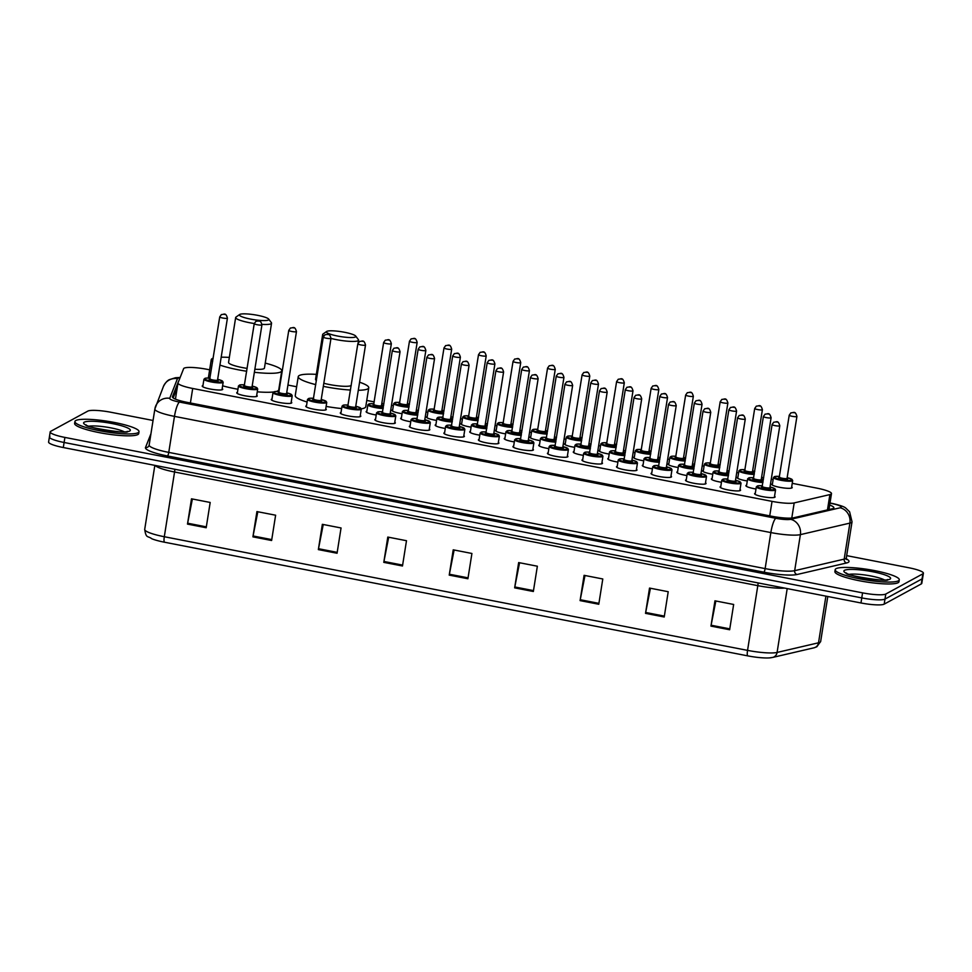 <?xml version="1.0" encoding="UTF-8"?>
<svg xmlns="http://www.w3.org/2000/svg" width="972" height="972" viewBox="0 0 972 972"><rect width="100%" height="100%" fill="white"/><g stroke="black" fill="none" stroke-linecap="round" stroke-linejoin="round"><path stroke-width="1.46" d="M740.02 489.524A10.388 1.713 -171 0 1 740.579 490.216A10.388 1.713 -171 0 1 740.287 490.532A10.388 1.713 -171 0 1 728.976 490.095A10.388 1.713 -171 0 1 720.07 486.96A10.388 1.713 -171 0 1 720.349 486.644A10.388 1.713 -171 0 1 720.799 486.474M705.502 482.792A10.388 1.713 -171 0 1 706.049 483.485A10.388 1.713 -171 0 1 705.769 483.801A10.388 1.713 -171 0 1 694.445 483.376A10.388 1.713 -171 0 1 685.539 480.241A10.388 1.713 -171 0 1 685.819 479.913A10.388 1.713 -171 0 1 686.268 479.743M670.984 476.061A10.388 1.713 -171 0 1 671.531 476.754A10.388 1.713 -171 0 1 671.239 477.07A10.388 1.713 -171 0 1 659.927 476.645A10.388 1.713 -171 0 1 651.021 473.51A10.388 1.713 -171 0 1 651.301 473.194A10.388 1.713 -171 0 1 651.75 473.024M636.453 469.342A10.388 1.713 -171 0 1 637 470.035A10.388 1.713 -171 0 1 636.721 470.351A10.388 1.713 -171 0 1 625.397 469.913A10.388 1.713 -171 0 1 616.491 466.779A10.388 1.713 -171 0 1 616.77 466.463A10.388 1.713 -171 0 1 617.232 466.293M601.935 462.611A10.388 1.713 -171 0 1 602.482 463.304A10.388 1.713 -171 0 1 602.19 463.62A10.388 1.713 -171 0 1 590.879 463.194A10.388 1.713 -171 0 1 581.973 460.048A10.388 1.713 -171 0 1 582.252 459.732A10.388 1.713 -171 0 1 582.702 459.562M567.405 455.88A10.388 1.713 -171 0 1 567.952 456.573A10.388 1.713 -171 0 1 567.672 456.889A10.388 1.713 -171 0 1 556.349 456.463A10.388 1.713 -171 0 1 547.443 453.329A10.388 1.713 -171 0 1 547.734 453.013A10.388 1.713 -171 0 1 548.184 452.843M532.887 449.161A10.388 1.713 -171 0 1 533.434 449.842A10.388 1.713 -171 0 1 533.142 450.17A10.388 1.713 -171 0 1 521.83 449.732A10.388 1.713 -171 0 1 512.924 446.598A10.388 1.713 -171 0 1 513.204 446.282A10.388 1.713 -171 0 1 513.653 446.112M498.357 442.43A10.388 1.713 -171 0 1 498.903 443.123A10.388 1.713 -171 0 1 498.624 443.439A10.388 1.713 -171 0 1 487.3 443.013A10.388 1.713 -171 0 1 478.394 439.866A10.388 1.713 -171 0 1 478.686 439.551A10.388 1.713 -171 0 1 479.135 439.38M463.838 435.699A10.388 1.713 -171 0 1 464.385 436.392A10.388 1.713 -171 0 1 464.094 436.707A10.388 1.713 -171 0 1 452.782 436.282A10.388 1.713 -171 0 1 443.876 433.148A10.388 1.713 -171 0 1 444.155 432.832A10.388 1.713 -171 0 1 444.605 432.662M429.308 428.98A10.388 1.713 -171 0 1 429.855 429.66A10.388 1.713 -171 0 1 429.575 429.988A10.388 1.713 -171 0 1 418.252 429.551A10.388 1.713 -171 0 1 409.346 426.416A10.388 1.713 -171 0 1 409.637 426.101A10.388 1.713 -171 0 1 410.087 425.93M394.79 422.249A10.388 1.713 -171 0 1 395.337 422.942A10.388 1.713 -171 0 1 395.057 423.257A10.388 1.713 -171 0 1 383.733 422.82A10.388 1.713 -171 0 1 374.828 419.685A10.388 1.713 -171 0 1 375.107 419.369A10.388 1.713 -171 0 1 375.557 419.199M360.26 415.518A10.388 1.713 -171 0 1 360.806 416.21A10.388 1.713 -171 0 1 360.527 416.526A10.388 1.713 -171 0 1 349.203 416.101A10.388 1.713 -171 0 1 340.297 412.966A10.388 1.713 -171 0 1 340.589 412.638A10.388 1.713 -171 0 1 341.038 412.48M325.742 408.799A10.388 1.713 -171 0 1 326.288 409.479A10.388 1.713 -171 0 1 326.009 409.807A10.388 1.713 -171 0 1 314.685 409.37A10.388 1.713 -171 0 1 305.779 406.235A10.388 1.713 -171 0 1 306.059 405.919A10.388 1.713 -171 0 1 306.508 405.749M291.211 402.068A10.388 1.713 -171 0 1 291.758 402.76A10.388 1.713 -171 0 1 291.479 403.076A10.388 1.713 -171 0 1 280.167 402.639A10.388 1.713 -171 0 1 271.249 399.504A10.388 1.713 -171 0 1 271.54 399.188A10.388 1.713 -171 0 1 271.99 399.018M256.693 395.337A10.388 1.713 -171 0 1 257.24 396.029A10.388 1.713 -171 0 1 256.96 396.345A10.388 1.713 -171 0 1 245.637 395.92A10.388 1.713 -171 0 1 236.731 392.785A10.388 1.713 -171 0 1 237.01 392.457A10.388 1.713 -171 0 1 237.46 392.287M222.163 388.606A10.388 1.713 -171 0 1 222.722 389.298A10.388 1.713 -171 0 1 222.43 389.626A10.388 1.713 -171 0 1 211.118 389.189A10.388 1.713 -171 0 1 202.212 386.054A10.388 1.713 -171 0 1 202.492 385.738A10.388 1.713 -171 0 1 202.941 385.568M774.55 496.242A10.388 1.713 -171 0 1 775.097 496.935A10.388 1.713 -171 0 1 774.818 497.263A10.388 1.713 -171 0 1 763.494 496.826A10.388 1.713 -171 0 1 754.588 493.691A10.388 1.713 -171 0 1 754.867 493.375A10.388 1.713 -171 0 1 755.317 493.205M721.467 482.27A10.388 1.713 -171 0 1 711.358 478.929A10.388 1.713 -171 0 1 711.65 478.613A10.388 1.713 -171 0 1 712.099 478.443M686.937 475.539A10.388 1.713 -171 0 1 676.84 472.21A10.388 1.713 -171 0 1 677.12 471.882A10.388 1.713 -171 0 1 677.569 471.724M652.419 468.808A10.388 1.713 -171 0 1 642.322 465.479A10.388 1.713 -171 0 1 642.601 465.163A10.388 1.713 -171 0 1 643.051 464.993M617.888 462.089A10.388 1.713 -171 0 1 607.792 458.748A10.388 1.713 -171 0 1 608.071 458.432A10.388 1.713 -171 0 1 608.521 458.262M583.37 455.358A10.388 1.713 -171 0 1 573.273 452.029A10.388 1.713 -171 0 1 573.553 451.701A10.388 1.713 -171 0 1 574.002 451.53M548.84 448.627A10.388 1.713 -171 0 1 538.743 445.298A10.388 1.713 -171 0 1 539.023 444.982A10.388 1.713 -171 0 1 539.484 444.812M514.322 441.908A10.388 1.713 -171 0 1 504.225 438.566A10.388 1.713 -171 0 1 504.504 438.25A10.388 1.713 -171 0 1 504.954 438.08M479.803 435.177A10.388 1.713 -171 0 1 469.695 431.847A10.388 1.713 -171 0 1 469.986 431.519A10.388 1.713 -171 0 1 470.436 431.349M445.273 428.445A10.388 1.713 -171 0 1 435.177 425.116A10.388 1.713 -171 0 1 435.456 424.8A10.388 1.713 -171 0 1 435.906 424.63M410.755 421.727A10.388 1.713 -171 0 1 400.646 418.385A10.388 1.713 -171 0 1 400.938 418.069A10.388 1.713 -171 0 1 401.387 417.899M376.225 414.995A10.388 1.713 -171 0 1 366.128 411.654A10.388 1.713 -171 0 1 366.408 411.338A10.388 1.713 -171 0 1 366.857 411.168M755.985 488.989A10.388 1.713 -171 0 1 745.889 485.66A10.388 1.713 -171 0 1 746.168 485.344A10.388 1.713 -171 0 1 746.618 485.174M574.671 447.327A10.388 1.713 -171 0 1 564.562 443.997A10.388 1.713 -171 0 1 564.854 443.669A10.388 1.713 -171 0 1 565.303 443.511M540.14 440.595A10.388 1.713 -171 0 1 530.044 437.266A10.388 1.713 -171 0 1 530.323 436.95A10.388 1.713 -171 0 1 530.773 436.78M712.768 474.239A10.388 1.713 -171 0 1 702.659 470.898A10.388 1.713 -171 0 1 702.95 470.582A10.388 1.713 -171 0 1 703.4 470.412M505.622 433.877A10.388 1.713 -171 0 1 495.526 430.535A10.388 1.713 -171 0 1 495.805 430.219A10.388 1.713 -171 0 1 496.255 430.049M747.286 480.97A10.388 1.713 -171 0 1 737.189 477.629A10.388 1.713 -171 0 1 737.469 477.313A10.388 1.713 -171 0 1 737.918 477.143M609.189 454.058A10.388 1.713 -171 0 1 599.092 450.716A10.388 1.713 -171 0 1 599.372 450.401A10.388 1.713 -171 0 1 599.821 450.23M678.237 467.508A10.388 1.713 -171 0 1 668.141 464.179A10.388 1.713 -171 0 1 668.42 463.863A10.388 1.713 -171 0 1 668.87 463.693M643.719 460.789A10.388 1.713 -171 0 1 633.61 457.448A10.388 1.713 -171 0 1 633.902 457.132A10.388 1.713 -171 0 1 634.352 456.962M471.092 427.145A10.388 1.713 -171 0 1 460.995 423.816A10.388 1.713 -171 0 1 461.275 423.488A10.388 1.713 -171 0 1 461.736 423.318M436.574 420.414A10.388 1.713 -171 0 1 426.477 417.085A10.388 1.713 -171 0 1 426.757 416.769A10.388 1.713 -171 0 1 427.206 416.599M402.056 413.695A10.388 1.713 -171 0 1 391.947 410.354A10.388 1.713 -171 0 1 392.238 410.038A10.388 1.713 -171 0 1 392.688 409.868M791.67 486.911A10.388 1.713 -171 0 1 792.216 487.604A10.388 1.713 -171 0 1 791.937 487.92A10.388 1.713 -171 0 1 780.613 487.494A10.388 1.713 -171 0 1 771.707 484.36A10.388 1.713 -171 0 1 771.999 484.044A10.388 1.713 -171 0 1 772.448 483.874M209.648 369.81L207.34 369.36A19.464 3.208 9 0 0 183.623 368.667L178.022 382.859A19.464 3.208 9 0 0 177.998 382.968A19.464 3.208 9 0 0 192.699 388.472L772.035 501.37A19.464 3.208 9 0 0 794.185 502.913L829.881 494.59A19.464 3.208 9 0 0 830.951 494.226A19.464 3.208 9 0 0 831.485 493.63A19.464 3.208 9 0 0 816.784 488.114L792.241 483.327M773.117 479.609L771.331 479.257M763.676 477.762L761.659 477.373M738.599 472.878L736.8 472.526M729.158 471.043L727.129 470.642M704.068 466.147L702.282 465.807M694.628 464.312L692.611 463.923M669.55 459.428L667.752 459.076M660.11 457.581L658.08 457.192M635.02 452.697L633.234 452.345M625.579 450.862L623.562 450.461M600.502 445.966L598.703 445.626M591.061 444.131L589.032 443.742M565.971 439.247L564.185 438.894M556.531 437.4L554.514 437.011M531.453 432.516L529.655 432.163M522.013 430.681L519.984 430.28M496.935 425.785L495.137 425.444M487.494 423.95L485.465 423.549M462.405 419.066L460.619 418.713M452.964 417.219L450.935 416.83M427.887 412.335L426.088 411.982M418.446 410.5L416.417 410.099M393.356 405.603L391.57 405.263M383.916 403.769L381.887 403.368M374.244 401.886L366.748 400.428M296.642 386.759L287.991 385.07M178.714 381.097A19.464 3.208 9 0 0 178.496 381.389L172.457 396.722A19.464 3.208 9 0 0 172.421 396.831A19.464 3.208 9 0 0 187.134 402.347L771.537 516.217A19.464 3.208 9 0 0 793.687 517.772L832.263 508.781A19.464 3.208 9 0 0 833.332 508.405A19.464 3.208 9 0 0 833.867 507.809A19.464 3.208 9 0 0 829.675 505.051M846.673 555.632L908.699 567.721A19.464 3.208 -171 0 1 923.4 573.225A19.464 3.208 -171 0 1 922.865 573.82L885.784 594.038A19.464 3.208 -171 0 1 862.565 592.859L64.905 437.424A19.464 3.208 -171 0 1 50.204 431.92A19.464 3.208 -171 0 1 50.738 431.313L87.82 411.107A19.464 3.208 -171 0 1 111.027 412.286L153.054 420.475M923.4 573.225L922.598 578.279A19.464 3.208 -171 0 1 922.063 578.887L884.982 599.092A19.464 3.208 -171 0 1 861.775 597.914L64.103 442.479A19.464 3.208 -171 0 1 49.402 436.975A19.464 3.208 -171 0 1 49.937 436.379M173.174 397.937L177.269 387.536M49.402 436.975L48.6 442.029A19.464 3.208 -171 0 0 63.302 447.533L860.973 602.968A19.464 3.208 -171 0 0 884.18 604.147L921.262 583.941A19.464 3.208 -171 0 0 921.796 583.346L922.598 578.279A19.464 3.208 -171 0 1 922.063 578.887L884.982 599.092A19.464 3.208 -171 0 1 861.775 597.914L64.103 442.479A19.464 3.208 -171 0 1 49.402 436.975L50.204 431.92M747.675 655.857L164.438 542.206A21.287 3.511 -171 0 1 151.851 538.78C147.61 535.536 146.116 538.78 144.707 529.388A25.952 4.289 9 0 0 164.304 536.726L747.553 650.377A6.488 1.337 101 0 0 747.675 655.857A21.287 3.511 -171 0 0 769.532 657.886L772.679 657.424A6.488 5.929 76.9 0 0 777.09 652.443L818.521 642.796A25.952 4.289 9 0 0 819.955 642.298A25.952 4.289 9 0 0 820.66 641.496L827.792 596.504M771.889 657.558A21.287 3.511 -171 0 1 769.532 657.886M318.354 549.605L322.352 524.321L341.05 527.966L337.053 553.25L318.354 549.605A5.188 1.069 101 0 1 318.512 548.718L337.187 552.363M252.914 536.86L256.924 511.576L275.623 515.209L271.613 540.505L252.914 536.86A5.188 1.069 101 0 1 253.072 535.973L271.759 539.606M187.487 524.102L191.496 498.818L210.183 502.463L206.185 527.747L187.487 524.102A5.188 1.069 101 0 1 187.645 523.215L206.319 526.86M514.65 587.853L518.659 562.569L537.358 566.214L533.349 591.498L514.65 587.853A5.188 1.069 101 0 1 514.808 586.967L533.494 590.612M580.09 600.611L584.087 575.327L602.786 578.972L598.776 604.256L580.09 600.611A5.188 1.069 101 0 1 580.248 599.724L598.922 603.357M645.517 613.356L649.527 588.072L668.214 591.717L664.216 617.001L645.517 613.356A5.188 1.069 101 0 1 645.675 612.469L664.35 616.114M710.957 626.114L714.955 600.817L733.653 604.463L729.644 629.747L710.957 626.114A5.188 1.069 101 0 1 711.103 625.227L729.79 628.86M383.782 562.363L387.792 537.066L406.49 540.711L402.481 565.996L383.782 562.363A5.188 1.069 101 0 1 383.94 561.464L402.627 565.109M449.222 575.108L453.219 549.824L471.918 553.469L467.909 578.753L449.222 575.108A5.188 1.069 101 0 1 449.38 574.221L468.054 577.854M454.118 549.994L449.38 574.221M388.691 537.249L383.94 561.464M715.854 601L711.103 625.227M650.426 588.254L645.675 612.469M584.986 575.497L580.248 599.724M519.558 562.752L514.808 586.967M192.383 499.001L187.645 523.215M257.823 511.746L253.072 535.973M323.251 524.491L318.512 548.718M836.078 568.681A32.441 5.358 -171 0 1 871.447 570.029A32.441 5.358 -171 0 1 899.282 579.822A32.441 5.358 -171 0 1 898.395 580.819A32.441 5.358 -171 0 1 863.027 579.47A32.441 5.358 -171 0 1 835.191 569.677A32.441 5.358 -171 0 1 836.078 568.681M899.282 579.822L898.979 581.718A32.441 5.358 -171 0 1 898.092 582.714A32.441 5.358 -171 0 1 862.723 581.365A32.441 5.358 -171 0 1 834.887 571.572L835.191 569.677M326.774 331.379A14.92 2.466 -171 0 1 341.816 331.792A14.92 2.466 -171 0 1 355.703 336.069A14.92 2.466 -171 0 1 355.436 336.956A14.92 2.466 -171 0 1 337.952 336.118A14.92 2.466 -171 0 1 326.641 331.464A14.92 2.466 -171 0 1 326.774 331.379M355.703 336.069L358.376 339.641A18.164 3.001 -171 0 1 358.559 340.176A18.164 3.001 -171 0 1 358.06 340.735A18.164 3.001 -171 0 1 330.978 338.414M323.87 383.284A18.164 3.001 9 0 0 350.953 385.617A18.164 3.001 9 0 0 351.232 385.41M315.766 384.633A35.685 5.893 -171 0 1 298.246 376.626A35.685 5.893 -171 0 1 299.23 375.532A35.685 5.893 -171 0 1 316.35 374.366M359.628 382.227A35.685 5.893 -171 0 1 368.752 387.792A35.685 5.893 -171 0 1 367.768 388.885A35.685 5.893 -171 0 1 358.352 390.27M368.752 387.792L365.751 406.758A35.685 5.893 -171 0 1 364.767 407.851A35.685 5.893 -171 0 1 361.268 408.823M323.798 335.802A18.164 3.001 -171 0 1 322.668 334.49L315.548 379.372A18.164 3.001 9 0 0 316.422 380.514M350.503 390.051A35.685 5.893 -171 0 1 323.384 386.37M341.658 408.544A35.685 5.893 -171 0 1 326.118 406.418M307.103 402.031A35.685 5.893 -171 0 1 295.245 395.592L298.246 376.626M322.668 334.49A18.164 3.001 -171 0 1 322.996 334.028L326.641 331.464M239.78 314.43A14.92 2.466 -171 0 1 254.81 314.831A14.92 2.466 -171 0 1 268.709 319.108A14.92 2.466 -171 0 1 268.442 320.007A14.92 2.466 -171 0 1 250.958 319.168A14.92 2.466 -171 0 1 239.647 314.503A14.92 2.466 -171 0 1 239.78 314.43M268.709 319.108L271.382 322.68A18.164 3.001 -171 0 1 271.553 323.214A18.164 3.001 -171 0 1 271.067 323.773A18.164 3.001 -171 0 1 261.978 324.356M254.919 369.238A18.164 3.001 9 0 0 263.959 368.655A18.164 3.001 9 0 0 264.445 368.096L271.553 323.214M212.637 361.706A35.685 5.893 -171 0 1 211.252 359.676A35.685 5.893 -171 0 1 212.224 358.583A35.685 5.893 -171 0 1 213.196 358.17M221.227 357.21A35.685 5.893 -171 0 1 229.356 357.404M265.247 363.091A35.685 5.893 -171 0 1 281.759 370.842A35.685 5.893 -171 0 1 280.774 371.936A35.685 5.893 -171 0 1 254.433 372.288M281.759 370.842L278.745 389.808A35.685 5.893 -171 0 1 277.773 390.902A35.685 5.893 -171 0 1 276.242 391.485M254.275 323.518A18.164 3.001 -171 0 1 235.661 317.54L228.554 362.422A18.164 3.001 9 0 0 247.167 368.4M246.706 371.255A35.685 5.893 -171 0 1 219.976 365.108M273.46 391.983A35.685 5.893 -171 0 1 257.252 391.825M237.946 389.262A35.685 5.893 -171 0 1 222.612 385.811M235.661 317.54A18.164 3.001 -171 0 1 236.002 317.079L239.647 314.503M75.804 420.536A32.441 5.358 -171 0 1 111.173 421.872A32.441 5.358 -171 0 1 139.008 431.677A32.441 5.358 -171 0 1 138.121 432.674A32.441 5.358 -171 0 1 102.753 431.325A32.441 5.358 -171 0 1 74.917 421.532A32.441 5.358 -171 0 1 75.804 420.536M139.008 431.677L138.717 433.573A32.441 5.358 -171 0 1 137.83 434.569A32.441 5.358 -171 0 1 102.449 433.22A32.441 5.358 -171 0 1 74.613 423.428L74.917 421.532M827.464 509.899L829.881 494.59M791.791 518.052L794.185 502.913M769.739 515.865L772.035 501.37M190.403 402.979L192.699 388.472M179.99 377.877A12.976 2.138 9 0 0 177.803 378.327A12.976 2.138 9 0 0 177.463 378.655L169.711 398.326A12.976 2.138 9 0 0 179.492 402.08L775.863 518.295A12.976 2.138 9 0 0 790.625 519.327L840.148 507.785A12.976 2.138 9 0 0 840.853 507.53A12.976 2.138 9 0 0 831.412 503.46L829.979 503.18M831.412 503.46A12.976 2.685 101 0 1 831.886 503.362C840.051 505.209 844.741 506.837 845.956 508.271L849.613 511.807L852.031 521.806A25.952 4.289 -171 0 1 851.314 522.608A25.952 4.289 -171 0 1 849.893 523.106L844.182 559.131A25.952 4.289 9 0 0 845.616 558.633A25.952 4.289 9 0 0 846.32 557.843L846.685 559.483L845.591 558.754M180.136 377.488L175.507 377.731L169.59 379.578C167.463 380.368 165.398 382.689 163.393 386.528A12.976 12.794 21.5 0 1 177.463 378.655M846.405 558.936A29.196 4.824 -171 0 1 848.228 562.399A29.196 4.824 -171 0 1 846.624 562.958L797.113 574.501A29.196 4.824 -171 0 1 763.883 572.18L167.512 455.965A29.196 4.824 -171 0 1 145.496 447.533L150.952 433.694M885.784 594.038L884.18 604.147M862.565 592.859L860.973 602.968M922.865 573.82L921.262 583.941M64.905 437.424L63.302 447.533M840.148 507.785A12.976 11.858 76.9 0 1 849.893 523.106L800.381 534.636L794.671 570.673L844.182 559.131A3.244 2.965 -103.1 0 0 846.624 562.958M790.625 519.327A12.976 11.858 76.9 0 1 800.381 534.636A25.952 4.289 -171 0 1 770.845 532.571L765.134 568.608A25.952 4.289 9 0 0 794.671 570.673A3.244 2.965 -103.1 0 0 797.113 574.501M775.863 518.295A12.976 2.685 101 0 0 770.845 532.571L174.474 416.368L168.764 452.393L765.134 568.608A3.244 0.668 -79 0 1 763.883 572.18M179.492 402.08A12.976 2.685 101 0 0 174.474 416.368A25.952 4.289 -171 0 1 154.864 409.018L149.153 445.055A25.952 4.289 9 0 0 168.764 452.393A3.244 0.668 -79 0 1 167.512 455.965M149.202 444.897A25.952 4.289 9 0 0 149.153 445.055L149.02 445.565A3.244 3.195 -158.5 0 0 149.153 445.152M145.496 447.533A3.244 3.195 -158.5 0 0 149.02 445.565M154.9 408.872A12.976 12.794 21.5 0 1 169.711 398.326M820.66 641.496L816.82 646.781L814.123 647.777A6.488 5.929 76.9 0 0 818.521 642.796L825.908 596.14M164.438 542.206A6.488 1.337 -79 0 1 164.304 536.726L174.559 472.003A25.952 4.289 -171 0 1 155.228 465.454M144.743 529.23A25.952 4.289 9 0 0 144.707 529.388L154.84 465.381M784.659 588.096A25.952 4.289 -171 0 1 757.808 585.654L747.553 650.377A25.952 4.289 9 0 0 777.09 652.443L787.199 588.595M758.099 582.921A6.488 1.337 101 0 1 757.808 585.654L174.559 472.003A6.488 1.337 101 0 0 174.851 469.269M849.224 574.355A19.78 3.268 -171 0 1 867.146 575.315A19.78 3.268 -171 0 1 884.496 579.944M844.51 570.321A23.668 3.912 -171 0 1 872.735 571.755A23.668 3.912 -171 0 1 889.975 579.178A23.668 3.912 -171 0 1 861.739 577.745A23.668 3.912 -171 0 1 844.51 570.321M88.95 426.21A19.78 3.268 -171 0 1 106.871 427.17A19.78 3.268 -171 0 1 124.222 431.799M84.236 422.176A23.668 3.912 -171 0 1 112.46 423.61A23.668 3.912 -171 0 1 129.701 431.033A23.668 3.912 -171 0 1 101.465 429.6A23.668 3.912 -171 0 1 84.236 422.176M792.411 480.848A9.732 1.604 -171 0 1 781.804 480.447A9.732 1.604 -171 0 1 773.457 477.507L774.526 476.559L779.532 476.438A9.088 1.494 9 0 0 774.441 476.693A9.088 1.494 9 0 0 781.063 479.548A9.088 1.494 9 0 0 791.888 480.095A9.088 1.494 9 0 0 787.223 477.665L791.937 479.318L792.678 480.545A9.732 1.604 -171 0 1 792.411 480.848M786.883 478.54A4.544 0.753 -171 0 1 787.527 479.245A4.544 0.753 -171 0 1 782.108 478.965A4.544 0.753 -171 0 1 778.803 477.544A4.544 0.753 -171 0 1 779.301 477.41M779.532 477.033A3.888 0.644 9 0 0 779.423 477.155A3.888 0.644 9 0 0 782.764 478.333A3.888 0.644 9 0 0 787.004 478.491A3.888 0.644 9 0 0 787.113 478.37A3.888 0.644 9 0 0 787.053 478.224M796.821 416.538A3.888 0.644 -171 0 1 792.569 416.381A3.888 0.644 -171 0 1 789.228 415.202L790.904 412.845C793.614 412.954 795.169 410.33 796.931 416.429A3.888 0.644 -171 0 1 796.821 416.538M792.958 412.529L794.197 412.772L792.958 412.529M796.846 416.271A3.888 0.644 -171 0 1 796.931 416.429L787.004 478.625M754.223 474.482A9.732 1.604 -171 0 1 744.078 473.06A9.732 1.604 -171 0 1 738.927 470.776L740.956 469.67L745.014 469.707A9.088 1.494 9 0 0 739.923 469.974A9.088 1.494 9 0 0 743.884 472.222A9.088 1.494 9 0 0 754.345 473.716M752.364 471.821A4.544 0.753 -171 0 1 753.008 472.514A4.544 0.753 -171 0 1 747.59 472.246A4.544 0.753 -171 0 1 744.285 470.813A4.544 0.753 -171 0 1 744.771 470.691M745.002 470.302A3.888 0.644 9 0 0 744.892 470.424A3.888 0.644 9 0 0 748.233 471.602A3.888 0.644 9 0 0 752.486 471.76A3.888 0.644 9 0 0 752.583 471.651A3.888 0.644 9 0 0 752.522 471.493M762.291 409.82A3.888 0.644 -171 0 1 758.051 409.649A3.888 0.644 -171 0 1 754.709 408.483L756.374 406.114C759.083 406.223 760.639 403.599 762.4 409.698A3.888 0.644 -171 0 1 762.291 409.82M758.427 405.81L759.679 406.053L758.427 405.81M754.697 471.481A9.088 1.494 9 0 0 752.705 470.934L754.709 471.469M762.327 409.54A3.888 0.644 -171 0 1 762.4 409.698L752.474 471.894M719.705 467.763A9.732 1.604 -171 0 1 709.56 466.329A9.732 1.604 -171 0 1 704.408 464.045L706.437 462.939L710.483 462.988A9.088 1.494 9 0 0 705.393 463.243A9.088 1.494 9 0 0 709.353 465.491A9.088 1.494 9 0 0 719.827 466.985M717.834 465.09A4.544 0.753 -171 0 1 718.478 465.795A4.544 0.753 -171 0 1 713.059 465.515A4.544 0.753 -171 0 1 709.754 464.094A4.544 0.753 -171 0 1 710.253 463.96M710.483 463.583A3.888 0.644 9 0 0 710.374 463.705A3.888 0.644 9 0 0 713.715 464.871A3.888 0.644 9 0 0 717.956 465.041A3.888 0.644 9 0 0 718.065 464.92A3.888 0.644 9 0 0 718.004 464.774M727.773 403.088A3.888 0.644 -171 0 1 723.52 402.93A3.888 0.644 -171 0 1 720.191 401.752L721.856 399.395C724.565 399.504 726.12 396.88 727.882 402.967A3.888 0.644 -171 0 1 727.773 403.088M723.909 399.079L725.161 399.322L723.909 399.079M720.179 464.75A9.088 1.494 9 0 0 718.174 464.215L720.179 464.738M727.797 402.809A3.888 0.644 -171 0 1 727.882 402.967L717.956 465.175M685.175 461.032A9.732 1.604 -171 0 1 675.03 459.598A9.732 1.604 -171 0 1 669.878 457.326L671.907 456.208L675.965 456.257M675.965 456.269A9.088 1.494 9 0 0 670.874 456.512A9.088 1.494 9 0 0 674.835 458.772A9.088 1.494 9 0 0 685.296 460.266M683.316 458.359A4.544 0.753 -171 0 1 683.96 459.063A4.544 0.753 -171 0 1 678.541 458.784A4.544 0.753 -171 0 1 675.236 457.362A4.544 0.753 -171 0 1 675.722 457.229M675.953 456.852A3.888 0.644 9 0 0 675.856 456.974A3.888 0.644 9 0 0 679.185 458.152A3.888 0.644 9 0 0 683.438 458.31A3.888 0.644 9 0 0 683.547 458.189A3.888 0.644 9 0 0 683.474 458.043M693.243 396.357A3.888 0.644 -171 0 1 689.002 396.199A3.888 0.644 -171 0 1 685.661 395.021L687.338 392.664C690.035 392.773 691.59 390.149 693.352 396.236A3.888 0.644 -171 0 1 693.243 396.357M689.391 392.348L690.63 392.591L689.391 392.348M685.661 458.031A9.088 1.494 9 0 0 683.656 457.484M693.279 396.09A3.888 0.644 -171 0 1 693.352 396.236L683.425 458.444M650.657 454.301A9.732 1.604 -171 0 1 640.512 452.867A9.732 1.604 -171 0 1 635.36 450.595L637.389 449.489L641.435 449.526A9.088 1.494 9 0 0 636.344 449.781A9.088 1.494 9 0 0 640.305 452.041A9.088 1.494 9 0 0 650.778 453.535M648.786 451.628A4.544 0.753 -171 0 1 649.43 452.332A4.544 0.753 -171 0 1 644.011 452.065A4.544 0.753 -171 0 1 640.706 450.631A4.544 0.753 -171 0 1 641.204 450.51M641.435 450.121A3.888 0.644 9 0 0 641.326 450.243A3.888 0.644 9 0 0 644.667 451.421A3.888 0.644 9 0 0 648.907 451.579A3.888 0.644 9 0 0 649.017 451.458A3.888 0.644 9 0 0 648.956 451.312M658.724 389.638A3.888 0.644 -171 0 1 654.484 389.468A3.888 0.644 -171 0 1 651.143 388.302L652.807 385.933C655.517 386.042 657.072 383.418 658.834 389.517A3.888 0.644 -171 0 1 658.724 389.638M654.861 385.629L656.112 385.872L654.861 385.629M651.131 451.3A9.088 1.494 9 0 0 649.126 450.753L651.131 451.287M658.749 389.359A3.888 0.644 -171 0 1 658.834 389.517L648.907 451.713M616.127 447.582A9.732 1.604 -171 0 1 605.981 446.148A9.732 1.604 -171 0 1 600.83 443.864L602.871 442.758L606.917 442.807A9.088 1.494 9 0 0 601.826 443.062A9.088 1.494 9 0 0 605.787 445.31A9.088 1.494 9 0 0 616.248 446.804M614.268 444.909A4.544 0.753 -171 0 1 614.912 445.613A4.544 0.753 -171 0 1 609.493 445.334A4.544 0.753 -171 0 1 606.188 443.912A4.544 0.753 -171 0 1 606.674 443.779M606.905 443.402A3.888 0.644 9 0 0 606.807 443.524A3.888 0.644 9 0 0 610.149 444.69A3.888 0.644 9 0 0 614.389 444.86A3.888 0.644 9 0 0 614.498 444.739A3.888 0.644 9 0 0 614.426 444.593M624.194 382.907A3.888 0.644 -171 0 1 619.954 382.749A3.888 0.644 -171 0 1 616.613 381.571L618.289 379.214C620.987 379.323 622.542 376.699 624.303 382.786A3.888 0.644 -171 0 1 624.194 382.907M620.343 378.898L621.582 379.141L620.343 378.898M616.613 444.569A9.088 1.494 9 0 0 614.608 444.034L616.613 444.556M624.231 382.628A3.888 0.644 -171 0 1 624.303 382.786L614.377 444.994M581.608 440.851A9.732 1.604 -171 0 1 571.463 439.417A9.732 1.604 -171 0 1 566.312 437.145L568.341 436.027L572.387 436.076A9.088 1.494 9 0 0 567.296 436.331A9.088 1.494 9 0 0 571.257 438.579A9.088 1.494 9 0 0 581.73 440.085M579.737 438.178A4.544 0.753 -171 0 1 580.381 438.882A4.544 0.753 -171 0 1 574.974 438.603A4.544 0.753 -171 0 1 571.658 437.181A4.544 0.753 -171 0 1 572.156 437.048M572.387 436.671A3.888 0.644 9 0 0 572.277 436.793A3.888 0.644 9 0 0 575.618 437.971A3.888 0.644 9 0 0 579.859 438.129A3.888 0.644 9 0 0 579.968 438.008A3.888 0.644 9 0 0 579.907 437.862M589.676 376.176A3.888 0.644 -171 0 1 585.436 376.018A3.888 0.644 -171 0 1 582.094 374.84L583.759 372.483C586.468 372.592 588.024 369.968 589.785 376.055A3.888 0.644 -171 0 1 589.676 376.176M585.812 372.167L587.064 372.41L585.812 372.167M582.082 437.85A9.088 1.494 9 0 0 580.077 437.303L582.082 437.825M589.712 375.897A3.888 0.644 -171 0 1 589.785 376.055L579.859 438.263M547.078 434.12A9.732 1.604 -171 0 1 536.945 432.686A9.732 1.604 -171 0 1 531.781 430.414L533.822 429.308L537.868 429.345M537.868 429.357A9.088 1.494 9 0 0 532.778 429.6A9.088 1.494 9 0 0 536.738 431.86A9.088 1.494 9 0 0 547.212 433.354M545.219 431.447A4.544 0.753 -171 0 1 545.863 432.151A4.544 0.753 -171 0 1 540.444 431.884A4.544 0.753 -171 0 1 537.139 430.45A4.544 0.753 -171 0 1 537.625 430.329M537.856 429.94A3.888 0.644 9 0 0 537.759 430.061A3.888 0.644 9 0 0 541.1 431.24A3.888 0.644 9 0 0 545.341 431.398A3.888 0.644 9 0 0 545.45 431.276A3.888 0.644 9 0 0 545.377 431.131M555.146 369.457A3.888 0.644 -171 0 1 550.905 369.287A3.888 0.644 -171 0 1 547.564 368.109L549.241 365.751C551.938 365.861 553.493 363.236 555.255 369.336A3.888 0.644 -171 0 1 555.146 369.457M551.294 365.436L552.533 365.679L551.294 365.436M547.564 431.118A9.088 1.494 9 0 0 545.559 430.572M555.182 369.178A3.888 0.644 -171 0 1 555.255 369.336L545.328 431.532M512.56 427.401A9.732 1.604 -171 0 1 502.415 425.967A9.732 1.604 -171 0 1 497.263 423.683L499.292 422.577L503.35 422.626M503.338 422.626A9.088 1.494 9 0 0 498.247 422.881A9.088 1.494 9 0 0 502.208 425.128A9.088 1.494 9 0 0 512.681 426.623M510.689 424.728A4.544 0.753 -171 0 1 511.333 425.432A4.544 0.753 -171 0 1 505.926 425.153A4.544 0.753 -171 0 1 502.609 423.731A4.544 0.753 -171 0 1 503.107 423.598M503.338 423.221A3.888 0.644 9 0 0 503.229 423.33A3.888 0.644 9 0 0 506.57 424.509A3.888 0.644 9 0 0 510.81 424.679A3.888 0.644 9 0 0 510.92 424.557A3.888 0.644 9 0 0 510.859 424.412M520.628 362.726A3.888 0.644 -171 0 1 516.387 362.568A3.888 0.644 -171 0 1 513.046 361.39L514.71 359.02C517.42 359.142 518.975 356.517 520.737 362.605A3.888 0.644 -171 0 1 520.628 362.726M516.764 358.717L518.015 358.96L516.764 358.717M513.034 424.387A9.088 1.494 9 0 0 511.029 423.853L513.034 424.375M520.664 362.447A3.888 0.644 -171 0 1 520.737 362.605L510.81 424.813M478.042 420.669A9.732 1.604 -171 0 1 467.897 419.236A9.732 1.604 -171 0 1 462.733 416.964L464.774 415.846L468.82 415.895A9.088 1.494 9 0 0 463.729 416.15A9.088 1.494 9 0 0 467.69 418.397A9.088 1.494 9 0 0 478.163 419.904M476.171 417.996A4.544 0.753 -171 0 1 476.815 418.701A4.544 0.753 -171 0 1 471.396 418.422A4.544 0.753 -171 0 1 468.091 417A4.544 0.753 -171 0 1 468.589 416.867M468.808 416.49A3.888 0.644 9 0 0 468.711 416.611A3.888 0.644 9 0 0 472.052 417.79A3.888 0.644 9 0 0 476.292 417.948A3.888 0.644 9 0 0 476.402 417.826A3.888 0.644 9 0 0 476.329 417.681M486.109 355.995A3.888 0.644 -171 0 1 481.857 355.837A3.888 0.644 -171 0 1 478.516 354.659L480.192 352.301C482.89 352.411 484.445 349.786 486.207 355.873A3.888 0.644 -171 0 1 486.109 355.995M482.246 351.986L483.485 352.228L482.246 351.986M478.516 417.668A9.088 1.494 9 0 0 476.511 417.122L478.516 417.644M486.134 355.716A3.888 0.644 -171 0 1 486.207 355.873L476.28 418.082M443.511 413.938A9.732 1.604 -171 0 1 433.366 412.505A9.732 1.604 -171 0 1 428.215 410.233L430.244 409.127L434.302 409.163A9.088 1.494 9 0 0 429.199 409.419A9.088 1.494 9 0 0 433.16 411.678A9.088 1.494 9 0 0 443.633 413.173M441.64 411.265A4.544 0.753 -171 0 1 442.296 411.97A4.544 0.753 -171 0 1 436.878 411.703A4.544 0.753 -171 0 1 433.561 410.269A4.544 0.753 -171 0 1 434.059 410.148M434.29 409.759A3.888 0.644 9 0 0 434.18 409.88A3.888 0.644 9 0 0 437.522 411.059A3.888 0.644 9 0 0 441.774 411.217A3.888 0.644 9 0 0 441.871 411.095A3.888 0.644 9 0 0 441.81 410.949M451.579 349.276A3.888 0.644 -171 0 1 447.339 349.106A3.888 0.644 -171 0 1 443.997 347.927L445.662 345.57C448.371 345.68 449.927 343.055 451.688 349.155A3.888 0.644 -171 0 1 451.579 349.276M447.715 345.254L448.967 345.497L447.715 345.254M441.993 410.378L443.985 410.925A9.088 1.494 9 0 0 441.981 410.391M451.615 348.997A3.888 0.644 -171 0 1 451.688 349.155L441.762 411.35M408.993 407.219A9.732 1.604 -171 0 1 398.848 405.786A9.732 1.604 -171 0 1 393.696 403.502L395.726 402.396L399.771 402.432M399.771 402.444A9.088 1.494 9 0 0 394.681 402.7A9.088 1.494 9 0 0 398.642 404.947A9.088 1.494 9 0 0 409.115 406.442M407.122 404.546A4.544 0.753 -171 0 1 407.766 405.251A4.544 0.753 -171 0 1 402.347 404.972A4.544 0.753 -171 0 1 399.042 403.55A4.544 0.753 -171 0 1 399.541 403.416M399.771 403.04A3.888 0.644 9 0 0 399.662 403.149A3.888 0.644 9 0 0 403.003 404.328A3.888 0.644 9 0 0 407.244 404.498A3.888 0.644 9 0 0 407.353 404.376A3.888 0.644 9 0 0 407.292 404.231M417.061 342.545A3.888 0.644 -171 0 1 412.808 342.387A3.888 0.644 -171 0 1 409.467 341.208L411.144 338.839C413.841 338.961 415.396 336.324 417.158 342.423A3.888 0.644 -171 0 1 417.061 342.545M413.197 338.535L414.437 338.778L413.197 338.535M409.467 404.206A9.088 1.494 9 0 0 407.462 403.672L409.467 404.194M417.085 342.266A3.888 0.644 -171 0 1 417.158 342.423L407.232 404.631M763.409 479.512A9.088 1.494 9 0 0 761.404 478.965L763.409 479.5M762.923 482.513A9.732 1.604 -171 0 1 752.778 481.079A9.732 1.604 -171 0 1 747.626 478.807L749.655 477.702L753.713 477.738A9.088 1.494 9 0 0 748.622 477.993A9.088 1.494 9 0 0 752.583 480.253A9.088 1.494 9 0 0 763.044 481.748M761.064 479.84A4.544 0.753 -171 0 1 761.708 480.545A4.544 0.753 -171 0 1 756.289 480.277A4.544 0.753 -171 0 1 752.984 478.844A4.544 0.753 -171 0 1 753.47 478.722M753.701 478.333A3.888 0.644 9 0 0 753.604 478.455A3.888 0.644 9 0 0 756.933 479.633A3.888 0.644 9 0 0 761.185 479.791A3.888 0.644 9 0 0 761.295 479.67A3.888 0.644 9 0 0 761.222 479.524M771.027 417.571A3.888 0.644 -171 0 1 771.1 417.729A3.888 0.644 -171 0 1 770.99 417.851A3.888 0.644 -171 0 1 766.75 417.681A3.888 0.644 -171 0 1 763.409 416.502L753.385 478.783M768.378 414.072L767.139 413.829L768.378 414.072M726.874 472.234L728.879 472.769A9.088 1.494 9 0 0 726.874 472.246M728.405 475.794A9.732 1.604 -171 0 1 718.259 474.36A9.732 1.604 -171 0 1 713.108 472.076L715.137 470.97L719.183 471.019A9.088 1.494 9 0 0 714.092 471.274A9.088 1.494 9 0 0 718.053 473.522A9.088 1.494 9 0 0 728.526 475.016M726.534 473.121A4.544 0.753 -171 0 1 727.178 473.826A4.544 0.753 -171 0 1 721.771 473.546A4.544 0.753 -171 0 1 718.454 472.125A4.544 0.753 -171 0 1 718.952 471.991M719.183 471.614A3.888 0.644 9 0 0 719.073 471.736A3.888 0.644 9 0 0 722.415 472.902A3.888 0.644 9 0 0 726.655 473.072A3.888 0.644 9 0 0 726.764 472.951A3.888 0.644 9 0 0 726.704 472.805M736.497 410.84A3.888 0.644 -171 0 1 736.582 410.998A3.888 0.644 -171 0 1 736.472 411.12A3.888 0.644 -171 0 1 732.232 410.962A3.888 0.644 -171 0 1 728.891 409.783L718.867 472.064M733.86 407.353L732.609 407.11L733.86 407.353M694.36 466.062A9.088 1.494 9 0 0 692.356 465.515L694.36 466.038M693.874 469.063A9.732 1.604 -171 0 1 683.729 467.629A9.732 1.604 -171 0 1 678.578 465.357L680.619 464.239L684.665 464.288A9.088 1.494 9 0 0 679.574 464.543A9.088 1.494 9 0 0 683.535 466.791A9.088 1.494 9 0 0 693.996 468.297M692.015 466.39A4.544 0.753 -171 0 1 692.659 467.095A4.544 0.753 -171 0 1 687.24 466.815A4.544 0.753 -171 0 1 683.936 465.394A4.544 0.753 -171 0 1 684.422 465.26M684.653 464.883A3.888 0.644 9 0 0 684.555 465.005A3.888 0.644 9 0 0 687.897 466.183A3.888 0.644 9 0 0 692.137 466.341A3.888 0.644 9 0 0 692.246 466.22A3.888 0.644 9 0 0 692.173 466.074M701.978 404.109A3.888 0.644 -171 0 1 702.051 404.267A3.888 0.644 -171 0 1 701.942 404.388A3.888 0.644 -171 0 1 697.702 404.231A3.888 0.644 -171 0 1 694.36 403.052L684.349 465.333M699.33 400.622L698.09 400.379L699.33 400.622M659.83 459.331A9.088 1.494 9 0 0 657.825 458.784L659.83 459.319M659.356 462.332A9.732 1.604 -171 0 1 649.211 460.898A9.732 1.604 -171 0 1 644.059 458.626L646.088 457.52L650.134 457.557A9.088 1.494 9 0 0 645.043 457.812A9.088 1.494 9 0 0 649.004 460.072A9.088 1.494 9 0 0 659.478 461.566M657.485 459.659A4.544 0.753 -171 0 1 658.129 460.363A4.544 0.753 -171 0 1 652.722 460.096A4.544 0.753 -171 0 1 649.405 458.663A4.544 0.753 -171 0 1 649.904 458.541M650.134 458.152A3.888 0.644 9 0 0 650.025 458.274A3.888 0.644 9 0 0 653.366 459.452A3.888 0.644 9 0 0 657.607 459.61A3.888 0.644 9 0 0 657.716 459.489A3.888 0.644 9 0 0 657.655 459.343M667.46 397.39A3.888 0.644 -171 0 1 667.533 397.548A3.888 0.644 -171 0 1 667.424 397.67A3.888 0.644 -171 0 1 663.183 397.499A3.888 0.644 -171 0 1 659.842 396.321L649.818 458.602M664.812 393.891L663.56 393.648L664.812 393.891M625.312 452.6A9.088 1.494 9 0 0 623.307 452.065L625.312 452.588M624.838 455.613A9.732 1.604 -171 0 1 614.693 454.179A9.732 1.604 -171 0 1 609.529 451.895L611.57 450.789L615.616 450.826A9.088 1.494 9 0 0 610.525 451.093A9.088 1.494 9 0 0 614.486 453.341A9.088 1.494 9 0 0 624.96 454.835M622.967 452.94A4.544 0.753 -171 0 1 623.611 453.645A4.544 0.753 -171 0 1 618.192 453.365A4.544 0.753 -171 0 1 614.887 451.944A4.544 0.753 -171 0 1 615.385 451.81M615.604 451.433A3.888 0.644 9 0 0 615.507 451.543A3.888 0.644 9 0 0 618.848 452.721A3.888 0.644 9 0 0 623.088 452.891A3.888 0.644 9 0 0 623.198 452.77A3.888 0.644 9 0 0 623.125 452.624M632.93 390.659A3.888 0.644 -171 0 1 633.003 390.817A3.888 0.644 -171 0 1 632.894 390.938A3.888 0.644 -171 0 1 628.653 390.78A3.888 0.644 -171 0 1 625.312 389.602L615.3 451.883M630.281 387.172L629.042 386.929L630.281 387.172M590.782 445.881A9.088 1.494 9 0 0 588.777 445.334M581.086 444.119A9.088 1.494 9 0 0 575.995 444.362A9.088 1.494 9 0 0 579.956 446.61A9.088 1.494 9 0 0 590.429 448.116M588.437 446.209A4.544 0.753 -171 0 1 589.093 446.913A4.544 0.753 -171 0 1 583.674 446.634A4.544 0.753 -171 0 1 580.357 445.212A4.544 0.753 -171 0 1 580.855 445.079M581.086 444.702A3.888 0.644 9 0 0 580.977 444.824A3.888 0.644 9 0 0 584.318 446.002A3.888 0.644 9 0 0 588.558 446.16A3.888 0.644 9 0 0 588.668 446.039A3.888 0.644 9 0 0 588.607 445.893M598.412 383.928A3.888 0.644 -171 0 1 598.485 384.086A3.888 0.644 -171 0 1 598.375 384.207A3.888 0.644 -171 0 1 594.135 384.049A3.888 0.644 -171 0 1 590.794 382.871L580.77 445.152M595.763 380.441L594.512 380.198L595.763 380.441M590.308 448.882A9.732 1.604 -171 0 1 580.163 447.448A9.732 1.604 -171 0 1 575.011 445.176L573.82 452.709M556.263 439.15A9.088 1.494 9 0 0 554.259 438.603L556.263 439.137M555.79 442.151A9.732 1.604 -171 0 1 545.644 440.717A9.732 1.604 -171 0 1 540.493 438.445L542.522 437.339L546.568 437.376A9.088 1.494 9 0 0 541.477 437.631A9.088 1.494 9 0 0 545.438 439.891A9.088 1.494 9 0 0 555.911 441.385M553.918 439.478A4.544 0.753 -171 0 1 554.562 440.182A4.544 0.753 -171 0 1 549.144 439.915A4.544 0.753 -171 0 1 545.839 438.481A4.544 0.753 -171 0 1 546.337 438.36M546.568 437.971A3.888 0.644 9 0 0 546.458 438.093A3.888 0.644 9 0 0 549.8 439.271A3.888 0.644 9 0 0 554.04 439.429A3.888 0.644 9 0 0 554.149 439.308A3.888 0.644 9 0 0 554.076 439.162M563.882 377.209A3.888 0.644 -171 0 1 563.954 377.367A3.888 0.644 -171 0 1 563.857 377.476A3.888 0.644 -171 0 1 559.605 377.318A3.888 0.644 -171 0 1 556.263 376.14L546.252 438.421M561.233 373.71L559.994 373.467L561.233 373.71M521.733 432.418A9.088 1.494 9 0 0 519.728 431.884L521.733 432.406M521.259 435.432A9.732 1.604 -171 0 1 511.114 433.998A9.732 1.604 -171 0 1 505.962 431.714L507.992 430.608L512.05 430.645A9.088 1.494 9 0 0 506.947 430.912A9.088 1.494 9 0 0 510.908 433.16A9.088 1.494 9 0 0 521.381 434.654M519.388 432.759A4.544 0.753 -171 0 1 520.044 433.463A4.544 0.753 -171 0 1 514.625 433.184A4.544 0.753 -171 0 1 511.321 431.762A4.544 0.753 -171 0 1 511.807 431.629M512.037 431.252A3.888 0.644 9 0 0 511.928 431.361A3.888 0.644 9 0 0 515.269 432.54A3.888 0.644 9 0 0 519.522 432.698A3.888 0.644 9 0 0 519.619 432.589A3.888 0.644 9 0 0 519.558 432.443M529.363 370.478A3.888 0.644 -171 0 1 529.436 370.636A3.888 0.644 -171 0 1 529.327 370.757A3.888 0.644 -171 0 1 525.087 370.587A3.888 0.644 -171 0 1 521.745 369.421L511.722 431.69M526.715 366.991L525.463 366.748L526.715 366.991M487.215 425.7A9.088 1.494 9 0 0 485.21 425.153L487.215 425.675M486.741 428.701A9.732 1.604 -171 0 1 476.596 427.267A9.732 1.604 -171 0 1 471.444 424.995L473.473 423.877L477.519 423.926A9.088 1.494 9 0 0 472.428 424.181A9.088 1.494 9 0 0 476.389 426.429A9.088 1.494 9 0 0 486.863 427.935M484.87 426.028A4.544 0.753 -171 0 1 485.514 426.732A4.544 0.753 -171 0 1 480.095 426.453A4.544 0.753 -171 0 1 476.79 425.031A4.544 0.753 -171 0 1 477.288 424.898M477.519 424.521A3.888 0.644 9 0 0 477.41 424.643A3.888 0.644 9 0 0 480.751 425.809A3.888 0.644 9 0 0 484.992 425.979A3.888 0.644 9 0 0 485.101 425.858A3.888 0.644 9 0 0 485.04 425.712M494.833 363.747A3.888 0.644 -171 0 1 494.906 363.905A3.888 0.644 -171 0 1 494.809 364.026A3.888 0.644 -171 0 1 490.556 363.868A3.888 0.644 -171 0 1 487.215 362.69L477.203 424.971M492.184 360.26L490.945 360.017L492.184 360.26M452.685 418.968A9.088 1.494 9 0 0 450.692 418.422M443.001 417.207A9.088 1.494 9 0 0 437.91 417.45A9.088 1.494 9 0 0 441.859 419.71A9.088 1.494 9 0 0 452.332 421.204M450.34 419.297A4.544 0.753 -171 0 1 450.996 420.001A4.544 0.753 -171 0 1 445.577 419.734A4.544 0.753 -171 0 1 442.272 418.3A4.544 0.753 -171 0 1 442.758 418.167M442.989 417.79A3.888 0.644 9 0 0 442.88 417.911A3.888 0.644 9 0 0 446.221 419.09A3.888 0.644 9 0 0 450.473 419.248A3.888 0.644 9 0 0 450.571 419.126A3.888 0.644 9 0 0 450.51 418.981M460.315 357.028A3.888 0.644 -171 0 1 460.388 357.186A3.888 0.644 -171 0 1 460.278 357.295A3.888 0.644 -171 0 1 456.038 357.137A3.888 0.644 -171 0 1 452.697 355.959L442.673 418.239M457.666 353.529L456.415 353.286L457.666 353.529M452.211 421.97A9.732 1.604 -171 0 1 442.066 420.536A9.732 1.604 -171 0 1 436.914 418.264L435.723 425.809M418.167 412.237A9.088 1.494 9 0 0 416.162 411.691L418.167 412.225M417.693 415.238A9.732 1.604 -171 0 1 407.547 413.817A9.732 1.604 -171 0 1 402.396 411.533L404.425 410.427L408.471 410.463A9.088 1.494 9 0 0 403.38 410.731A9.088 1.494 9 0 0 407.341 412.978A9.088 1.494 9 0 0 417.814 414.473M415.822 412.578A4.544 0.753 -171 0 1 416.466 413.27A4.544 0.753 -171 0 1 411.047 413.003A4.544 0.753 -171 0 1 407.742 411.581A4.544 0.753 -171 0 1 408.24 411.448M408.471 411.059A3.888 0.644 9 0 0 408.362 411.18A3.888 0.644 9 0 0 411.703 412.359A3.888 0.644 9 0 0 415.943 412.517A3.888 0.644 9 0 0 416.052 412.407A3.888 0.644 9 0 0 415.992 412.262M425.785 350.297A3.888 0.644 -171 0 1 425.858 350.455A3.888 0.644 -171 0 1 425.76 350.576A3.888 0.644 -171 0 1 421.508 350.406A3.888 0.644 -171 0 1 418.167 349.24L408.155 411.508M423.136 346.81L421.897 346.567L423.136 346.81M383.636 405.506A9.088 1.494 9 0 0 381.644 404.972L383.648 405.494M383.162 408.519A9.732 1.604 -171 0 1 373.017 407.086A9.732 1.604 -171 0 1 367.866 404.814L369.895 403.696L373.953 403.745A9.088 1.494 9 0 0 368.862 404A9.088 1.494 9 0 0 372.811 406.247A9.088 1.494 9 0 0 383.284 407.754M381.303 405.846A4.544 0.753 -171 0 1 381.947 406.551A4.544 0.753 -171 0 1 376.529 406.272A4.544 0.753 -171 0 1 373.224 404.85A4.544 0.753 -171 0 1 373.71 404.717M373.941 404.34A3.888 0.644 9 0 0 373.831 404.461A3.888 0.644 9 0 0 377.172 405.628A3.888 0.644 9 0 0 381.425 405.798A3.888 0.644 9 0 0 381.522 405.676A3.888 0.644 9 0 0 381.461 405.531M391.266 343.566A3.888 0.644 -171 0 1 391.339 343.724A3.888 0.644 -171 0 1 391.23 343.845A3.888 0.644 -171 0 1 386.99 343.687A3.888 0.644 -171 0 1 383.648 342.508L373.625 404.789M388.618 340.079L387.366 339.836L388.618 340.079M756.325 486.838L758.367 485.733L762.413 485.769A9.088 1.494 9 0 0 757.322 486.024A9.088 1.494 9 0 0 763.931 488.88A9.088 1.494 9 0 0 774.769 489.426A9.088 1.494 9 0 0 770.103 486.996L774.818 488.649L775.559 489.888A9.732 1.604 -171 0 1 775.292 490.18A9.732 1.604 -171 0 1 764.685 489.779A9.732 1.604 -171 0 1 756.325 486.838L755.135 494.384M769.763 487.871A4.544 0.753 -171 0 1 770.407 488.576A4.544 0.753 -171 0 1 764.988 488.308A4.544 0.753 -171 0 1 761.683 486.875A4.544 0.753 -171 0 1 762.169 486.753M762.4 486.365A3.888 0.644 9 0 0 762.303 486.486A3.888 0.644 9 0 0 765.644 487.665A3.888 0.644 9 0 0 769.885 487.823A3.888 0.644 9 0 0 769.994 487.701A3.888 0.644 9 0 0 769.921 487.555M779.726 425.602A3.888 0.644 -171 0 1 779.799 425.76A3.888 0.644 -171 0 1 779.69 425.87A3.888 0.644 -171 0 1 775.449 425.712A3.888 0.644 -171 0 1 772.108 424.533L762.097 486.814M777.078 422.103L775.838 421.86L777.078 422.103M727.882 479.05A9.088 1.494 9 0 0 722.791 479.305A9.088 1.494 9 0 0 729.413 482.148A9.088 1.494 9 0 0 740.239 482.695A9.088 1.494 9 0 0 735.573 480.277L740.299 481.93L741.029 483.157A9.732 1.604 -171 0 1 740.773 483.461A9.732 1.604 -171 0 1 730.154 483.048A9.732 1.604 -171 0 1 721.807 480.107L720.617 487.652M735.233 481.152A4.544 0.753 -171 0 1 735.877 481.857A4.544 0.753 -171 0 1 730.47 481.577A4.544 0.753 -171 0 1 727.153 480.156A4.544 0.753 -171 0 1 727.651 480.022M727.882 479.646A3.888 0.644 9 0 0 727.773 479.755A3.888 0.644 9 0 0 731.114 480.933A3.888 0.644 9 0 0 735.354 481.104A3.888 0.644 9 0 0 735.464 480.982A3.888 0.644 9 0 0 735.403 480.836M745.208 418.871A3.888 0.644 -171 0 1 745.281 419.029A3.888 0.644 -171 0 1 745.172 419.151A3.888 0.644 -171 0 1 740.931 418.993A3.888 0.644 -171 0 1 737.59 417.814L727.566 480.083M742.559 415.384L741.308 415.141L742.559 415.384M687.277 473.388L689.318 472.271L693.364 472.319A9.088 1.494 9 0 0 688.273 472.574A9.088 1.494 9 0 0 694.883 475.43A9.088 1.494 9 0 0 705.721 475.976A9.088 1.494 9 0 0 701.055 473.546L705.769 475.199L706.51 476.426A9.732 1.604 -171 0 1 706.243 476.73A9.732 1.604 -171 0 1 695.636 476.329A9.732 1.604 -171 0 1 687.277 473.388L686.086 480.921M700.715 474.421A4.544 0.753 -171 0 1 701.359 475.126A4.544 0.753 -171 0 1 695.94 474.846A4.544 0.753 -171 0 1 692.635 473.425A4.544 0.753 -171 0 1 693.133 473.291M693.352 472.914A3.888 0.644 9 0 0 693.255 473.036A3.888 0.644 9 0 0 696.596 474.215A3.888 0.644 9 0 0 700.836 474.372A3.888 0.644 9 0 0 700.946 474.251A3.888 0.644 9 0 0 700.873 474.105M710.678 412.14A3.888 0.644 -171 0 1 710.751 412.298A3.888 0.644 -171 0 1 710.641 412.42A3.888 0.644 -171 0 1 706.401 412.262A3.888 0.644 -171 0 1 703.06 411.083L693.048 473.364M708.029 408.653L706.79 408.41L708.029 408.653M652.759 466.657L654.788 465.552L658.846 465.588A9.088 1.494 9 0 0 653.743 465.843A9.088 1.494 9 0 0 660.365 468.698A9.088 1.494 9 0 0 671.202 469.245A9.088 1.494 9 0 0 666.525 466.815L671.251 468.468L671.992 469.707A9.732 1.604 -171 0 1 671.725 469.998A9.732 1.604 -171 0 1 661.106 469.598A9.732 1.604 -171 0 1 652.759 466.657L651.568 474.202M666.184 467.69A4.544 0.753 -171 0 1 666.841 468.395A4.544 0.753 -171 0 1 661.422 468.127A4.544 0.753 -171 0 1 658.105 466.694A4.544 0.753 -171 0 1 658.603 466.572M658.834 466.183A3.888 0.644 9 0 0 658.724 466.305A3.888 0.644 9 0 0 662.066 467.483A3.888 0.644 9 0 0 666.306 467.641A3.888 0.644 9 0 0 666.415 467.52A3.888 0.644 9 0 0 666.355 467.374M676.16 405.421A3.888 0.644 -171 0 1 676.233 405.579A3.888 0.644 -171 0 1 676.123 405.688A3.888 0.644 -171 0 1 671.883 405.531A3.888 0.644 -171 0 1 668.542 404.352L658.518 466.633M673.511 401.922L672.26 401.679L673.511 401.922M632.007 460.084L636.721 461.736L637.462 462.976A9.732 1.604 -171 0 1 637.195 463.267A9.732 1.604 -171 0 1 626.588 462.866A9.732 1.604 -171 0 1 618.241 459.926L617.038 467.471M618.241 459.926L620.27 458.82L624.316 458.857A9.088 1.494 9 0 0 619.225 459.124A9.088 1.494 9 0 0 625.834 461.967A9.088 1.494 9 0 0 636.672 462.514A9.088 1.494 9 0 0 632.007 460.096M631.666 460.971A4.544 0.753 -171 0 1 632.31 461.664A4.544 0.753 -171 0 1 626.891 461.396A4.544 0.753 -171 0 1 623.587 459.975A4.544 0.753 -171 0 1 624.085 459.841M624.316 459.464A3.888 0.644 9 0 0 624.206 459.574A3.888 0.644 9 0 0 627.548 460.752A3.888 0.644 9 0 0 631.788 460.91A3.888 0.644 9 0 0 631.897 460.801A3.888 0.644 9 0 0 631.824 460.655M641.629 398.69A3.888 0.644 -171 0 1 641.702 398.848A3.888 0.644 -171 0 1 641.605 398.97A3.888 0.644 -171 0 1 637.353 398.799A3.888 0.644 -171 0 1 634.011 397.633L624 459.914M638.981 395.203L637.741 394.96L638.981 395.203M589.785 452.15A9.088 1.494 9 0 0 584.694 452.393A9.088 1.494 9 0 0 591.316 455.236A9.088 1.494 9 0 0 602.154 455.795A9.088 1.494 9 0 0 597.476 453.365L602.203 455.018L602.944 456.245A9.732 1.604 -171 0 1 602.676 456.548A9.732 1.604 -171 0 1 592.057 456.147A9.732 1.604 -171 0 1 583.71 453.207L582.52 460.74M597.136 454.24A4.544 0.753 -171 0 1 597.792 454.945A4.544 0.753 -171 0 1 592.373 454.665A4.544 0.753 -171 0 1 589.068 453.244A4.544 0.753 -171 0 1 589.554 453.11M589.785 452.733A3.888 0.644 9 0 0 589.676 452.855A3.888 0.644 9 0 0 593.017 454.021A3.888 0.644 9 0 0 597.27 454.191A3.888 0.644 9 0 0 597.367 454.07A3.888 0.644 9 0 0 597.306 453.924M607.111 391.959A3.888 0.644 -171 0 1 607.184 392.117A3.888 0.644 -171 0 1 607.075 392.238A3.888 0.644 -171 0 1 602.834 392.081A3.888 0.644 -171 0 1 599.493 390.902L589.469 453.183M604.463 388.472L603.211 388.229L604.463 388.472M549.192 446.476L550.261 445.528L555.267 445.407A9.088 1.494 9 0 0 550.176 445.662A9.088 1.494 9 0 0 556.786 448.517A9.088 1.494 9 0 0 567.624 449.064A9.088 1.494 9 0 0 562.958 446.634L567.672 448.286L568.413 449.514A9.732 1.604 -171 0 1 568.146 449.817A9.732 1.604 -171 0 1 557.539 449.416A9.732 1.604 -171 0 1 549.192 446.476L547.989 454.021M562.618 447.509A4.544 0.753 -171 0 1 563.262 448.214A4.544 0.753 -171 0 1 557.843 447.934A4.544 0.753 -171 0 1 554.538 446.513A4.544 0.753 -171 0 1 555.036 446.379M555.267 446.002A3.888 0.644 9 0 0 555.158 446.124A3.888 0.644 9 0 0 558.499 447.302A3.888 0.644 9 0 0 562.739 447.46A3.888 0.644 9 0 0 562.849 447.339A3.888 0.644 9 0 0 562.788 447.193M572.581 385.24A3.888 0.644 -171 0 1 572.654 385.398A3.888 0.644 -171 0 1 572.557 385.507A3.888 0.644 -171 0 1 568.304 385.349A3.888 0.644 -171 0 1 564.963 384.171L554.951 446.452M569.932 381.741L568.693 381.498L569.932 381.741M514.662 439.745L516.691 438.639L520.749 438.676A9.088 1.494 9 0 0 515.658 438.943A9.088 1.494 9 0 0 522.268 441.786A9.088 1.494 9 0 0 533.106 442.333A9.088 1.494 9 0 0 528.44 439.903L533.154 441.555L533.895 442.795A9.732 1.604 -171 0 1 533.628 443.086A9.732 1.604 -171 0 1 523.009 442.685A9.732 1.604 -171 0 1 514.662 439.745L513.471 447.29M528.088 440.79A4.544 0.753 -171 0 1 528.744 441.482A4.544 0.753 -171 0 1 523.325 441.215A4.544 0.753 -171 0 1 520.02 439.781A4.544 0.753 -171 0 1 520.506 439.66M520.737 439.271A3.888 0.644 9 0 0 520.628 439.393A3.888 0.644 9 0 0 523.969 440.571A3.888 0.644 9 0 0 528.221 440.729A3.888 0.644 9 0 0 528.318 440.62A3.888 0.644 9 0 0 528.258 440.462M538.063 378.509A3.888 0.644 -171 0 1 538.136 378.667A3.888 0.644 -171 0 1 538.026 378.788A3.888 0.644 -171 0 1 533.786 378.618A3.888 0.644 -171 0 1 530.445 377.452L520.421 439.721M535.414 375.022L534.163 374.779L535.414 375.022M493.91 433.172L498.624 434.836L499.365 436.063A9.732 1.604 -171 0 1 499.098 436.367A9.732 1.604 -171 0 1 488.491 435.954A9.732 1.604 -171 0 1 480.144 433.014L478.941 440.559M486.219 431.969A9.088 1.494 9 0 0 481.128 432.212A9.088 1.494 9 0 0 487.737 435.055A9.088 1.494 9 0 0 498.575 435.614A9.088 1.494 9 0 0 493.91 433.184M493.569 434.059A4.544 0.753 -171 0 1 494.213 434.763A4.544 0.753 -171 0 1 488.795 434.484A4.544 0.753 -171 0 1 485.49 433.062A4.544 0.753 -171 0 1 485.988 432.929M486.219 432.552A3.888 0.644 9 0 0 486.109 432.674A3.888 0.644 9 0 0 489.451 433.84A3.888 0.644 9 0 0 493.691 434.01A3.888 0.644 9 0 0 493.8 433.889A3.888 0.644 9 0 0 493.74 433.743M503.532 371.778A3.888 0.644 -171 0 1 503.605 371.936A3.888 0.644 -171 0 1 503.508 372.057A3.888 0.644 -171 0 1 499.256 371.899A3.888 0.644 -171 0 1 495.914 370.721L485.903 433.002M500.884 368.291L499.644 368.048L500.884 368.291M445.613 426.295L447.642 425.177L451.701 425.226A9.088 1.494 9 0 0 446.61 425.481A9.088 1.494 9 0 0 453.219 428.336A9.088 1.494 9 0 0 464.057 428.883A9.088 1.494 9 0 0 459.392 426.453L464.106 428.105L464.847 429.332A9.732 1.604 -171 0 1 464.58 429.636A9.732 1.604 -171 0 1 453.96 429.235A9.732 1.604 -171 0 1 445.613 426.295L444.423 433.84M459.051 427.328A4.544 0.753 -171 0 1 459.695 428.032A4.544 0.753 -171 0 1 454.276 427.753A4.544 0.753 -171 0 1 450.972 426.331A4.544 0.753 -171 0 1 451.458 426.198M451.688 425.821A3.888 0.644 9 0 0 451.579 425.943A3.888 0.644 9 0 0 454.92 427.121A3.888 0.644 9 0 0 459.173 427.279A3.888 0.644 9 0 0 459.27 427.158A3.888 0.644 9 0 0 459.209 427.012M469.014 365.059A3.888 0.644 -171 0 1 469.087 365.205A3.888 0.644 -171 0 1 468.978 365.326A3.888 0.644 -171 0 1 464.738 365.168A3.888 0.644 -171 0 1 461.396 363.99L451.373 426.271M466.366 361.56L465.114 361.317L466.366 361.56M411.095 419.564L413.124 418.458L417.17 418.495A9.088 1.494 9 0 0 412.079 418.75A9.088 1.494 9 0 0 418.701 421.605A9.088 1.494 9 0 0 429.527 422.152A9.088 1.494 9 0 0 424.861 419.722L429.575 421.374L430.317 422.613A9.732 1.604 -171 0 1 430.049 422.905A9.732 1.604 -171 0 1 419.442 422.504A9.732 1.604 -171 0 1 411.095 419.564L409.892 427.109M424.521 420.597A4.544 0.753 -171 0 1 425.165 421.301A4.544 0.753 -171 0 1 419.746 421.034A4.544 0.753 -171 0 1 416.441 419.6A4.544 0.753 -171 0 1 416.939 419.479M417.17 419.09A3.888 0.644 9 0 0 417.061 419.211A3.888 0.644 9 0 0 420.402 420.39A3.888 0.644 9 0 0 424.643 420.548A3.888 0.644 9 0 0 424.752 420.426A3.888 0.644 9 0 0 424.691 420.281M434.484 358.328A3.888 0.644 -171 0 1 434.569 358.486A3.888 0.644 -171 0 1 434.46 358.607A3.888 0.644 -171 0 1 430.207 358.437A3.888 0.644 -171 0 1 426.878 357.271L416.854 419.54M431.847 354.841L430.596 354.598L431.847 354.841M376.565 412.833L378.594 411.727L382.652 411.776A9.088 1.494 9 0 0 377.561 412.031A9.088 1.494 9 0 0 384.171 414.874A9.088 1.494 9 0 0 395.009 415.433A9.088 1.494 9 0 0 390.343 413.003L395.057 414.655L395.798 415.882A9.732 1.604 -171 0 1 395.531 416.186A9.732 1.604 -171 0 1 384.924 415.773A9.732 1.604 -171 0 1 376.565 412.833L375.374 420.378M390.003 413.878A4.544 0.753 -171 0 1 390.647 414.582A4.544 0.753 -171 0 1 385.228 414.303A4.544 0.753 -171 0 1 381.923 412.881A4.544 0.753 -171 0 1 382.409 412.748M382.64 412.371A3.888 0.644 9 0 0 382.531 412.493A3.888 0.644 9 0 0 385.872 413.659A3.888 0.644 9 0 0 390.124 413.829A3.888 0.644 9 0 0 390.222 413.708A3.888 0.644 9 0 0 390.161 413.562M399.966 351.597A3.888 0.644 -171 0 1 400.039 351.755A3.888 0.644 -171 0 1 399.929 351.876A3.888 0.644 -171 0 1 395.689 351.718A3.888 0.644 -171 0 1 392.348 350.54L382.324 412.821M397.317 348.11L396.066 347.867L397.317 348.11M355.813 406.26L360.527 407.924L361.268 409.151A9.732 1.604 -171 0 1 361.001 409.455A9.732 1.604 -171 0 1 350.394 409.054A9.732 1.604 -171 0 1 342.047 406.114L340.844 413.659M348.122 405.057A9.088 1.494 9 0 0 343.031 405.3A9.088 1.494 9 0 0 349.653 408.155A9.088 1.494 9 0 0 360.478 408.702A9.088 1.494 9 0 0 355.813 406.272M355.473 407.147A4.544 0.753 -171 0 1 356.117 407.851A4.544 0.753 -171 0 1 350.698 407.572A4.544 0.753 -171 0 1 347.393 406.15A4.544 0.753 -171 0 1 347.891 406.017M348.122 405.64A3.888 0.644 9 0 0 348.012 405.761A3.888 0.644 9 0 0 351.354 406.94A3.888 0.644 9 0 0 355.594 407.098A3.888 0.644 9 0 0 355.703 406.976A3.888 0.644 9 0 0 355.643 406.831M365.436 344.866A3.888 0.644 -171 0 1 365.521 345.024A3.888 0.644 -171 0 1 365.411 345.145A3.888 0.644 -171 0 1 361.159 344.987A3.888 0.644 -171 0 1 357.83 343.809L347.806 406.089M362.799 341.379L361.548 341.136L362.799 341.379M307.517 399.383L309.546 398.277L313.604 398.313A9.088 1.494 9 0 0 308.513 398.569A9.088 1.494 9 0 0 315.122 401.424A9.088 1.494 9 0 0 325.96 401.971A9.088 1.494 9 0 0 321.295 399.541L326.009 401.193L326.75 402.432A9.732 1.604 -171 0 1 326.483 402.724A9.732 1.604 -171 0 1 315.876 402.323A9.732 1.604 -171 0 1 307.517 399.383L306.326 406.928M320.954 400.415A4.544 0.753 -171 0 1 321.598 401.12A4.544 0.753 -171 0 1 316.179 400.853A4.544 0.753 -171 0 1 312.875 399.419A4.544 0.753 -171 0 1 313.361 399.298M313.592 398.909A3.888 0.644 9 0 0 313.494 399.03A3.888 0.644 9 0 0 316.823 400.209A3.888 0.644 9 0 0 321.076 400.367A3.888 0.644 9 0 0 321.185 400.245A3.888 0.644 9 0 0 321.112 400.1M330.917 338.147A3.888 0.644 -171 0 1 330.99 338.305A3.888 0.644 -171 0 1 330.881 338.426A3.888 0.644 -171 0 1 326.641 338.256A3.888 0.644 -171 0 1 323.299 337.077L313.288 399.358M328.269 334.647L327.029 334.404L328.269 334.647M272.998 392.652L275.027 391.546L279.073 391.595A9.088 1.494 9 0 0 273.983 391.85A9.088 1.494 9 0 0 280.604 394.693A9.088 1.494 9 0 0 291.43 395.252A9.088 1.494 9 0 0 286.764 392.822L291.491 394.474L292.22 395.701A9.732 1.604 -171 0 1 291.952 396.005A9.732 1.604 -171 0 1 281.345 395.592A9.732 1.604 -171 0 1 272.998 392.652L271.808 400.197M286.424 393.696A4.544 0.753 -171 0 1 287.068 394.401A4.544 0.753 -171 0 1 281.661 394.122A4.544 0.753 -171 0 1 278.344 392.7A4.544 0.753 -171 0 1 278.843 392.567M279.073 392.19A3.888 0.644 9 0 0 278.964 392.299A3.888 0.644 9 0 0 282.305 393.478A3.888 0.644 9 0 0 286.546 393.648A3.888 0.644 9 0 0 286.655 393.526A3.888 0.644 9 0 0 286.594 393.381M296.387 331.416A3.888 0.644 -171 0 1 296.472 331.573A3.888 0.644 -171 0 1 296.363 331.695A3.888 0.644 -171 0 1 292.122 331.537A3.888 0.644 -171 0 1 288.781 330.358L278.757 392.639M293.751 327.928L292.499 327.685L293.751 327.928M238.468 385.933L240.509 384.815L244.555 384.863A9.088 1.494 9 0 0 239.464 385.119A9.088 1.494 9 0 0 246.074 387.974A9.088 1.494 9 0 0 256.912 388.521A9.088 1.494 9 0 0 252.246 386.091L256.96 387.743L257.702 388.97A9.732 1.604 -171 0 1 257.434 389.274A9.732 1.604 -171 0 1 246.827 388.873A9.732 1.604 -171 0 1 238.468 385.933L237.277 393.466M251.906 386.965A4.544 0.753 -171 0 1 252.55 387.67A4.544 0.753 -171 0 1 247.131 387.391A4.544 0.753 -171 0 1 243.826 385.969A4.544 0.753 -171 0 1 244.312 385.835M244.543 385.459A3.888 0.644 9 0 0 244.446 385.58A3.888 0.644 9 0 0 247.787 386.759A3.888 0.644 9 0 0 252.027 386.917A3.888 0.644 9 0 0 252.137 386.795A3.888 0.644 9 0 0 252.064 386.649M261.869 324.684A3.888 0.644 -171 0 1 261.942 324.842A3.888 0.644 -171 0 1 261.833 324.964A3.888 0.644 -171 0 1 257.592 324.806A3.888 0.644 -171 0 1 254.251 323.627L244.239 385.908M259.22 321.197L257.981 320.954L259.22 321.197M217.716 379.347L222.442 381.012L223.171 382.251A9.732 1.604 -171 0 1 222.916 382.543A9.732 1.604 -171 0 1 212.297 382.142A9.732 1.604 -171 0 1 203.95 379.202L202.759 386.747M210.025 378.144A9.088 1.494 9 0 0 204.934 378.387A9.088 1.494 9 0 0 211.556 381.243A9.088 1.494 9 0 0 222.381 381.789A9.088 1.494 9 0 0 217.716 379.359M217.376 380.234A4.544 0.753 -171 0 1 218.02 380.939A4.544 0.753 -171 0 1 212.613 380.672A4.544 0.753 -171 0 1 209.296 379.238A4.544 0.753 -171 0 1 209.794 379.116M210.025 378.728A3.888 0.644 9 0 0 209.916 378.849A3.888 0.644 9 0 0 213.257 380.028A3.888 0.644 9 0 0 217.497 380.186A3.888 0.644 9 0 0 217.607 380.064A3.888 0.644 9 0 0 217.546 379.918M227.351 317.966A3.888 0.644 -171 0 1 227.424 318.123A3.888 0.644 -171 0 1 227.314 318.245A3.888 0.644 -171 0 1 223.074 318.075A3.888 0.644 -171 0 1 219.733 316.896L209.709 379.177M224.702 314.466L223.451 314.223L224.702 314.466M828.97 509.547L831.485 493.63M175.434 399.128L177.998 382.968M852.031 521.806L846.32 557.843M163.393 386.528L154.864 409.018M831.886 503.362L830.003 502.998M814.123 647.777L772.679 657.424M887.509 579.555L887.57 579.519C892.102 582.823 841.618 574.95 846.43 573.006L846.806 573.529M358.559 340.176L358.121 342.861M211.252 359.676L208.348 378.035M127.235 431.41L127.296 431.374C131.828 434.678 81.344 426.805 86.156 424.861L86.532 425.384M779.216 477.483L789.228 415.202M773.457 477.507L772.254 485.052M792.678 480.545L791.487 488.09M744.698 470.752L754.709 408.483M738.927 470.776L737.736 478.321M710.168 464.033L720.191 401.752M704.408 464.045L703.206 471.59M675.649 457.302L685.661 395.021M669.878 457.326L668.687 464.871M685.661 458.006L683.656 457.472M641.119 450.571L651.143 388.302M635.36 450.595L634.169 458.14M606.601 443.852L616.613 381.571M600.83 443.864L599.639 451.409M572.071 437.121L582.094 374.84M566.312 437.145L565.121 444.678M547.564 368.109L537.54 430.389M531.781 430.414L530.591 437.959M547.564 431.106L545.559 430.56M503.022 423.671L513.046 361.39M497.263 423.683L496.072 431.228M468.504 416.939L478.516 354.659M462.733 416.964L461.542 424.497M433.974 410.208L443.997 347.927M428.215 410.233L427.024 417.778M399.456 403.477L409.467 341.208M393.696 403.502L392.494 411.047M761.173 479.925L771.1 417.729C769.338 411.63 767.783 414.254 765.086 414.145L763.409 416.502M747.626 478.807L746.435 486.352M726.655 473.206L736.582 410.998C734.82 404.911 733.265 407.535 730.555 407.414L728.891 409.783M713.108 472.076L711.917 479.621M692.125 466.475L702.051 404.267C700.29 398.18 698.734 400.804 696.037 400.695L694.36 403.052M678.578 465.357L677.387 472.89M657.607 459.744L667.533 397.548C665.771 391.449 664.216 394.073 661.507 393.964L659.842 396.321M644.059 458.626L642.869 466.171M623.076 453.025L633.003 390.817C631.241 384.73 629.686 387.354 626.989 387.233L625.312 389.602M609.529 451.895L608.338 459.44M590.782 445.856L588.789 445.322M581.098 444.107L577.04 444.058L575.011 445.176M588.558 446.294L598.485 384.086C596.723 377.999 595.168 380.623 592.458 380.514L590.794 382.871M554.028 439.563L563.954 377.367C562.193 371.268 560.637 373.892 557.94 373.783L556.263 376.14M540.493 438.445L539.29 445.99M519.51 432.844L529.436 370.636C527.675 364.536 526.119 367.173 523.41 367.052L521.745 369.421M505.962 431.714L504.772 439.259M484.979 426.113L494.906 363.905C493.144 357.817 491.589 360.442 488.892 360.333L487.215 362.69M471.444 424.995L470.241 432.528M452.697 418.956L450.692 418.41M443.001 417.195L437.983 417.316L436.914 418.264M450.461 419.382L460.388 357.186C458.626 351.086 457.071 353.711 454.361 353.601L452.697 355.959M415.943 412.65L425.858 350.455C424.096 344.355 422.541 346.98 419.843 346.87L418.167 349.24M402.396 411.533L401.193 419.078M381.413 405.932L391.339 343.724C389.578 337.636 388.022 340.261 385.313 340.151L383.648 342.508M367.866 404.814L366.675 412.347M769.873 487.956L779.799 425.76C778.037 419.661 776.482 422.285 773.785 422.176L772.108 424.533M775.559 489.888L774.368 497.421M727.882 479.038L723.836 479.002L721.807 480.107M735.354 481.237L745.281 419.029C743.519 412.93 741.964 415.566 739.255 415.445L737.59 417.814M741.029 483.157L739.838 490.702M700.824 474.506L710.751 412.298C708.989 406.211 707.434 408.835 704.736 408.726L703.06 411.083M706.51 476.426L705.32 483.971M666.306 467.775L676.233 405.579C674.471 399.48 672.916 402.104 670.206 401.995L668.542 404.352M671.992 469.707L670.789 477.24M631.776 461.056L641.702 398.848C639.941 392.749 638.385 395.385 635.688 395.264L634.011 397.633M637.462 462.976L636.271 470.521M589.797 452.138L585.739 452.089L583.71 453.207M597.258 454.325L607.184 392.117C605.422 386.03 603.867 388.654 601.158 388.545L599.493 390.902M602.944 456.245L601.741 463.79M562.727 447.594L572.654 385.398C570.892 379.299 569.337 381.923 566.64 381.814L564.963 384.171M568.413 449.514L567.223 457.059M528.209 440.863L538.136 378.667C536.374 372.568 534.819 375.192 532.109 375.083L530.445 377.452M533.895 442.795L532.692 450.34M486.219 431.957L482.173 431.908L480.144 433.014M493.691 434.144L503.605 371.936C501.844 365.849 500.288 368.473 497.591 368.364L495.914 370.721M499.365 436.063L498.174 443.609M459.161 427.413L469.087 365.205C467.325 359.118 465.77 361.742 463.061 361.633L461.396 363.99M464.847 429.332L463.644 436.878M424.643 420.682L434.569 358.486C432.807 352.386 431.252 355.011 428.543 354.902L426.878 357.271M430.317 422.613L429.126 430.159M390.112 413.963L400.039 351.755C398.277 345.668 396.722 348.292 394.012 348.183L392.348 350.54M395.798 415.882L394.596 423.428M348.122 405.045L344.076 404.996L342.047 406.114M355.594 407.232L365.521 345.024C363.759 338.936 362.204 341.561 359.494 341.451L357.83 343.809M361.268 409.151L360.077 416.696M321.064 400.5L330.99 338.305C329.229 332.205 327.673 334.83 324.976 334.72L323.299 337.077M326.75 402.432L325.559 409.965M286.546 393.782L296.472 331.573C294.71 325.486 293.155 328.111 290.446 327.989L288.781 330.358M292.22 395.701L291.029 403.246M252.015 387.05L261.942 324.842C260.18 318.755 258.625 321.38 255.928 321.27L254.251 323.627M257.702 388.97L256.511 396.515M210.025 378.132L205.979 378.096L203.95 379.202M217.497 380.319L227.424 318.123C225.662 312.024 224.107 314.649 221.397 314.539L219.733 316.896M223.171 382.251L221.981 389.784"/></g></svg>
